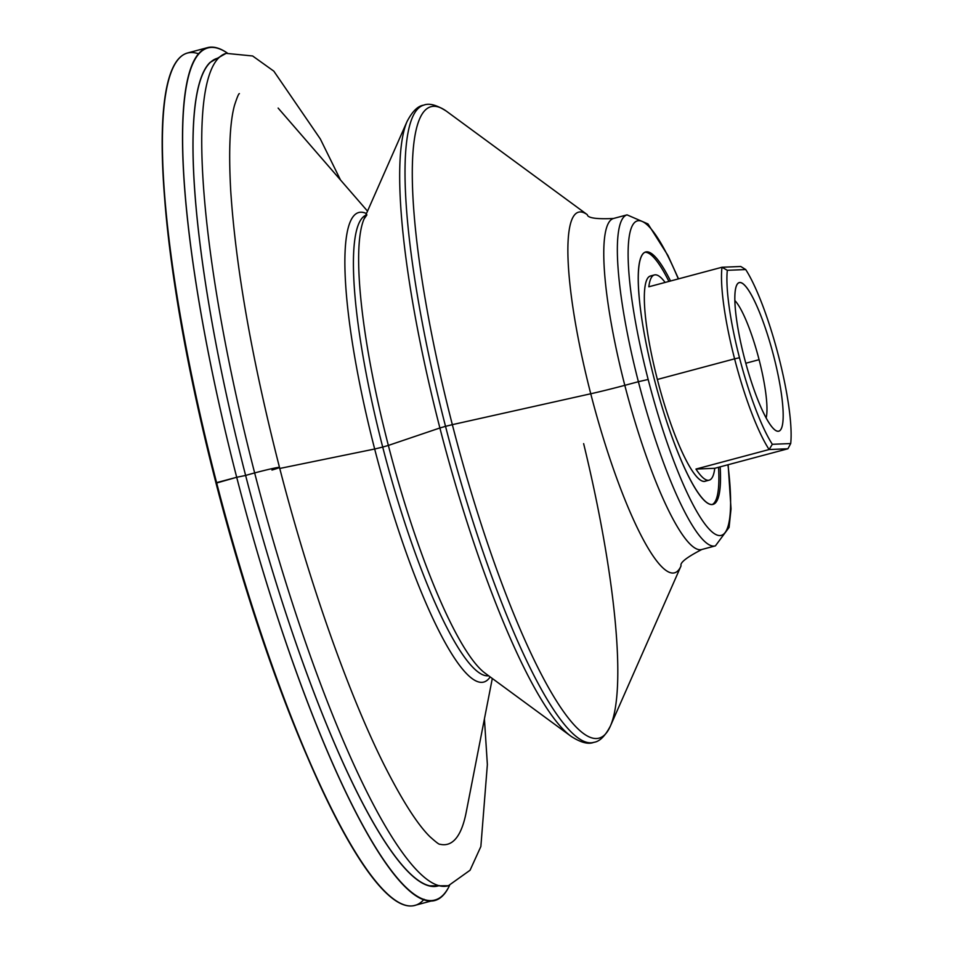 <?xml version="1.0" encoding="UTF-8"?>
<svg xmlns="http://www.w3.org/2000/svg" width="953" height="953" viewBox="0 0 953 953"><rect width="100%" height="100%" fill="white"/><g stroke="black" fill="none" stroke-linecap="round" stroke-linejoin="round"><path stroke-width="1.43" d="M382.713 447.064A238.405 44.672 75.1 0 0 488.627 675.772A238.405 44.672 -104.9 0 1 382.713 447.064L388.359 445.432L382.713 447.064A238.405 44.672 -104.9 0 1 365.678 215.295A238.405 44.672 75.1 0 0 382.713 447.064L374.672 449.018A242.955 45.53 -104.9 0 1 366.452 213.555A242.955 45.53 75.1 0 0 374.672 449.018L382.713 447.064M366.917 214.866L364.046 219.011L406.991 121.639A326.688 61.218 75.1 0 0 439.893 427.98L388.359 445.432A241.466 45.244 75.1 0 0 485.363 673.378A241.466 45.244 -104.9 0 1 388.359 445.432A241.466 45.244 -104.9 0 1 364.046 219.011A241.466 45.244 75.1 0 0 388.359 445.432L439.893 427.98A326.688 61.218 -104.9 0 1 406.991 121.639A326.688 61.218 -104.9 0 1 407.05 121.519M340.519 180.01L320.327 138.971L273.821 71.153L252.628 55.977L226.099 53.356L209.958 62.505A428.29 80.255 75.1 0 0 245.624 475.452L236.701 477.274A441.096 82.649 -104.9 0 1 207.456 47.65A441.096 82.649 -104.9 0 1 227.314 53.046A441.096 82.649 75.1 0 0 236.701 477.274A441.096 82.649 75.1 0 0 449.566 885.408A441.096 82.649 -104.9 0 1 435.044 899.977A441.096 82.649 -104.9 0 1 236.701 477.274L245.624 475.452A21.407 0.882 -14.5 0 1 254.654 472.926A430.78 80.719 75.1 0 0 448.351 885.742A430.78 80.719 -104.9 0 1 254.654 472.926A21.407 0.882 -14.5 0 1 279.491 467.399A21.407 0.882 165.5 0 0 254.654 472.926A430.78 80.719 -104.9 0 1 226.099 53.356A430.78 80.719 75.1 0 0 254.654 472.926A21.407 0.882 165.5 0 0 245.624 475.452A428.29 80.255 -104.9 0 1 218.308 58.05M445.527 426.336A329.75 61.79 75.1 0 0 593.802 742.339A329.75 61.79 -104.9 0 1 445.527 426.336L452.341 424.657L445.527 426.336A329.75 61.79 -104.9 0 1 423.668 105.164A329.75 61.79 75.1 0 0 445.527 426.336L439.893 427.98L445.527 426.336M583.641 443.645A326.688 61.218 -104.9 0 1 610.48 725.864A326.688 61.218 -104.9 0 1 452.341 424.657A326.688 61.218 -104.9 0 1 446.338 111.132A326.688 61.218 75.1 0 0 452.341 424.657L590.753 393.768A186.597 34.963 -104.9 0 1 587.322 214.699A186.597 34.963 75.1 0 0 590.753 393.768A42.825 1.763 165.5 0 0 624.811 385.334A171.302 32.104 -104.9 0 1 613.458 218.487A171.302 32.104 75.1 0 0 624.811 385.334A171.302 32.104 75.1 0 0 701.837 549.488A171.302 32.104 -104.9 0 1 624.811 385.334L638.391 381.712L624.811 385.334A42.825 1.763 -14.5 0 1 590.753 393.768A186.597 34.963 75.1 0 0 681.073 565.82A186.597 34.963 -104.9 0 1 590.753 393.768L452.341 424.657A326.688 61.218 75.1 0 0 610.48 725.864L681.073 565.82C679.739 562.758 686.66 557.326 701.837 549.488L715.417 545.866A171.302 32.104 -104.9 0 1 638.391 381.712L648.159 379.473A162.737 30.496 -104.9 0 1 630.612 230.066A162.737 30.496 -104.9 0 1 678.31 278.919A162.737 30.496 75.1 0 0 630.612 230.066A162.737 30.496 75.1 0 0 648.159 379.473L638.391 381.712A171.302 32.104 75.1 0 0 715.417 545.866L729.081 527.414L731.022 508.902L728.152 464.719M492.308 678.476L466.184 812.361A390.468 73.167 75.1 0 1 439.809 844.215L439.809 844.215C439.309 844.68 435.986 842.142 429.827 836.603C417.331 824.238 402.166 800.46 384.321 765.247C348.595 694.129 308.832 581.437 279.491 467.399A21.407 0.882 -14.5 0 1 271.95 470.055M654.389 274.94L650.327 276.025A106.2 19.906 75.1 0 0 657.367 379.461L734.596 358.84A106.2 19.906 -104.9 0 1 721.981 267.257L648.826 286.793A106.2 19.906 -104.9 0 1 654.389 274.94A106.2 19.906 -104.9 0 1 665.134 282.445A106.2 19.906 75.1 0 0 648.826 286.793L721.981 267.257A106.2 19.906 75.1 0 0 734.596 358.84A106.2 19.906 75.1 0 0 769.119 449.53L772.323 444.301A101.923 19.096 -104.9 0 1 739.48 357.72L734.596 358.84L739.48 357.72A101.923 19.096 -104.9 0 1 727.318 270.307L721.981 267.257L740.779 266.495L745.711 269.556A101.923 19.096 -104.9 0 1 778.553 356.124A101.923 19.096 -104.9 0 1 790.704 443.55L787.917 448.768L714.762 468.292A106.2 19.906 -104.9 0 1 709.187 480.157A106.2 19.906 -104.9 0 1 695.964 469.067L769.119 449.53A106.2 19.906 -104.9 0 1 734.596 358.84L657.367 379.461A106.2 19.906 75.1 0 0 705.125 481.241L709.187 480.157M745.794 363.236L759.088 359.686A64.018 11.996 75.1 0 0 734.811 300.517A64.018 11.996 -104.9 0 1 759.088 359.686A64.018 11.996 -104.9 0 1 766.152 417.89A64.018 11.996 75.1 0 0 759.088 359.686L745.794 363.236M744.281 357.53A76.871 14.402 75.1 0 0 775.825 430.542A76.871 14.402 75.1 0 0 773.753 356.327A76.871 14.402 75.1 0 0 736.895 284.733A76.871 14.402 75.1 0 0 744.281 357.53A76.871 14.402 -104.9 0 1 739.778 282.564A76.871 14.402 -104.9 0 1 773.753 356.327A76.871 14.402 -104.9 0 1 778.244 431.28A76.871 14.402 -104.9 0 1 744.281 357.53M207.456 47.65L187.348 53.023A441.096 82.649 75.1 0 0 216.593 482.647L236.701 477.274L216.033 483.183A432.126 80.969 -104.9 0 1 164.881 201.476A432.126 80.969 75.1 0 0 216.033 483.183L216.593 482.647A441.096 82.649 -104.9 0 1 164.381 195.091A441.096 82.649 -104.9 0 1 198.307 53.725M424.085 899.275A441.096 82.649 -104.9 0 1 324.199 793.646A441.096 82.649 -104.9 0 1 216.593 482.647A441.096 82.649 75.1 0 0 414.936 905.35L435.044 899.977M279.765 468.459L374.672 449.018A242.955 45.53 75.1 0 0 490.164 676.904A242.955 45.53 -104.9 0 1 374.672 449.018L279.765 468.459M678.524 278.86L667.922 255.475L647.98 223.943L627.038 214.866A171.302 32.104 75.1 0 0 638.391 381.712A171.302 32.104 -104.9 0 1 627.038 214.866L613.458 218.487C596.399 219.273 587.679 218.011 587.322 214.699L446.338 111.132C436.641 104.913 429.088 102.924 423.668 105.164C417.855 105.926 412.292 111.406 406.991 121.639M718.538 467.292A130.621 24.48 -104.9 0 1 712.213 504.53A130.621 24.48 75.1 0 0 718.538 467.292M654.318 379.223A130.621 24.48 75.1 0 0 713.047 504.387A130.621 24.48 75.1 0 0 720.17 466.851A130.621 24.48 -104.9 0 1 699.955 495.31A130.621 24.48 -104.9 0 1 654.318 379.223A130.621 24.48 -104.9 0 1 639.177 264.041A130.621 24.48 -104.9 0 1 670.543 280.992A130.621 24.48 75.1 0 0 645.657 251.997A130.621 24.48 75.1 0 0 654.318 379.223M439.893 427.98A326.688 61.218 75.1 0 0 571.133 736.371A326.688 61.218 -104.9 0 1 439.893 427.98M439.262 885.551A428.29 80.255 -104.9 0 1 245.624 475.452A428.29 80.255 75.1 0 0 429.803 885.849L448.351 885.742L470.055 870.244L480.86 846.526L487.364 764.556L484.422 718.907M644.859 252.295A130.621 24.48 -104.9 0 1 668.911 281.433A130.621 24.48 75.1 0 0 644.859 252.295M727.937 464.778A162.737 30.496 -104.9 0 1 709.223 529.177A162.737 30.496 -104.9 0 1 648.159 379.473A162.737 30.496 75.1 0 0 709.223 529.177A162.737 30.496 75.1 0 0 727.937 464.778M571.24 736.455A326.688 61.218 -104.9 0 1 571.133 736.371L485.363 673.378M324.199 793.646L321.447 787.857C284.661 710.771 245.529 597.674 216.021 483.195A432.126 80.969 75.1 0 0 321.447 787.857A432.126 80.969 -104.9 0 1 216.033 483.183L216.033 483.195C188.611 376.173 171.564 282.267 164.881 201.476L164.381 195.091M745.711 269.556L727.318 270.307A101.923 19.096 75.1 0 0 739.48 357.72A101.923 19.096 75.1 0 0 772.323 444.301L790.704 443.55A101.923 19.096 75.1 0 0 778.553 356.124A101.923 19.096 75.1 0 0 745.711 269.556L740.779 266.495L721.981 267.257L727.318 270.307L745.711 269.556M707.007 480.121A106.2 19.906 -104.9 0 1 657.367 379.461A106.2 19.906 -104.9 0 1 652.519 276.048M787.917 448.768L769.119 449.53L695.964 469.067L714.762 468.292L787.917 448.768L790.704 443.55L772.323 444.301L769.119 449.53L787.917 448.768M695.964 469.067A106.2 19.906 75.1 0 0 714.762 468.292L695.964 469.067M571.133 736.371C580.83 742.601 588.382 744.591 593.802 742.339C599.616 741.589 605.179 736.097 610.48 725.864M279.491 467.399C252.009 359.757 235.748 267.495 230.709 190.612C228.553 150.967 229.804 122.568 234.474 105.438C237.071 97.409 238.715 93.465 239.394 93.62L239.394 93.62M367.513 211.125L278.133 108.082"/></g></svg>
